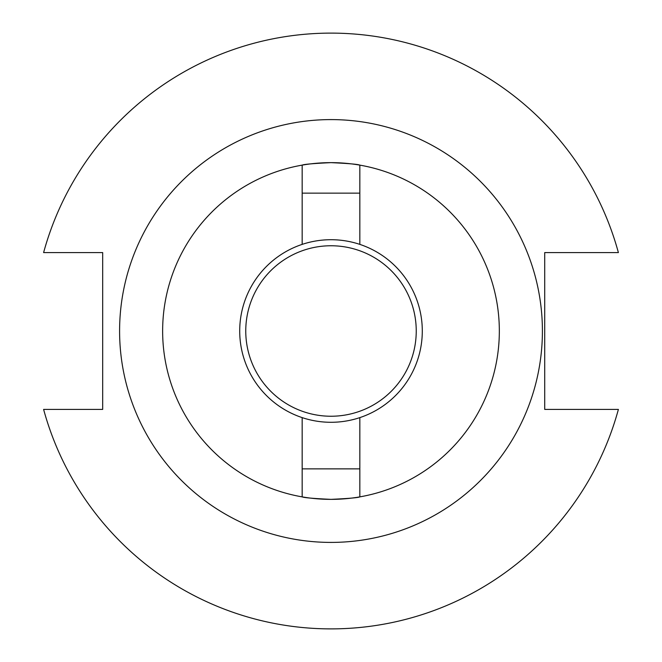 <?xml version="1.0" encoding="UTF-8"?>
<svg xmlns="http://www.w3.org/2000/svg" width="662" height="662" viewBox="0 0 662 662"><rect width="100%" height="100%" fill="white"/><g stroke="black" fill="none" stroke-linecap="round" stroke-linejoin="round"><path stroke-width="0.99" d="M245.759 331A85.241 85.241 0 0 1 331 245.759A85.241 85.241 0 0 1 416.241 331A85.241 85.241 0 0 1 331 416.241A85.241 85.241 0 0 1 245.759 331M239.71 331A91.29 91.29 0 0 1 331 239.71A91.29 91.29 0 0 1 422.29 331A91.29 91.29 0 0 1 331 422.29A91.29 91.29 0 0 1 239.71 331M357.331 497.286A168.363 168.363 0 0 0 359.83 165.128L359.83 193.139L302.17 193.139L302.17 165.128C303.883 164.292 313.49 163.464 331 162.637C348.51 163.464 358.117 164.292 359.83 165.128A168.363 168.363 0 0 0 162.637 331A168.363 168.363 0 0 0 356.578 497.41M331 542.41A211.41 211.41 0 0 0 542.41 331A211.41 211.41 0 0 0 331 119.59A211.41 211.41 0 0 0 119.59 331A211.41 211.41 0 0 0 331 542.41M43.609 409.414A297.9 297.9 0 0 0 618.391 409.414L544.718 409.414L544.718 252.586L618.391 252.586A297.9 297.9 0 0 0 43.609 252.586L102.676 252.586L102.676 409.414L43.609 409.414M331 499.363C348.51 498.536 358.117 497.708 359.83 496.872L359.83 468.862L302.17 468.862L302.17 496.872C303.883 497.708 313.49 498.536 331 499.363M359.83 193.139L359.83 244.377M302.17 193.139L302.17 244.377M302.17 468.862L302.17 417.623M359.83 468.862L359.83 417.623"/></g></svg>
